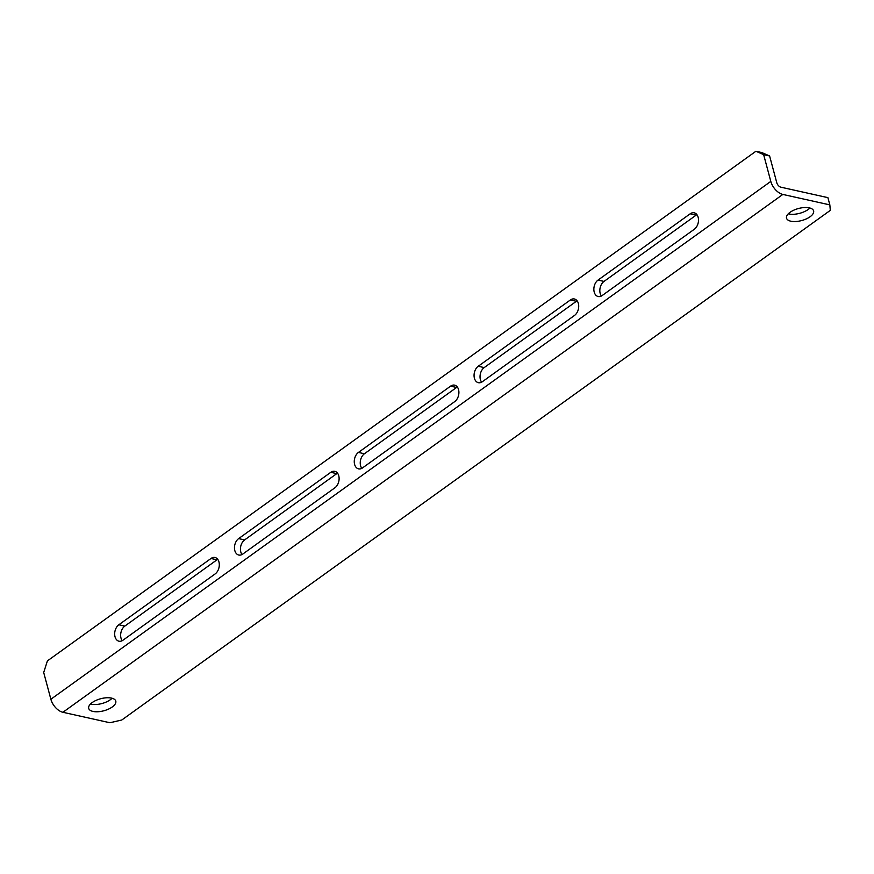 <?xml version="1.0" encoding="UTF-8"?>
<svg xmlns="http://www.w3.org/2000/svg" width="874" height="874" viewBox="0 0 874 874"><rect width="100%" height="100%" fill="white"/><g stroke="black" fill="none" stroke-linecap="round" stroke-linejoin="round"><path stroke-width="1.31" d="M218.959 561.971A8.926 6.085 -77.5 0 0 215.004 557.492A8.926 6.085 -77.5 0 0 210.995 558.486L118.842 624.768A8.926 6.085 -77.5 0 0 114.669 634.032A8.926 6.085 -77.5 0 0 118.973 641.21A8.926 6.085 -77.5 0 0 122.983 640.216L215.135 573.934A8.926 6.085 -77.5 0 0 218.959 561.971M217.724 559.338A8.926 6.085 -77.5 0 0 216.97 559.819L124.818 626.101A8.926 6.085 -77.5 0 0 122.229 640.697M338.762 475.795A8.926 6.085 -77.5 0 0 334.797 471.326A8.926 6.085 -77.5 0 0 330.798 472.31L238.646 538.602A8.926 6.085 -77.5 0 0 234.461 547.867A8.926 6.085 -77.5 0 0 238.777 555.034A8.926 6.085 -77.5 0 0 242.786 554.05L334.928 487.768A8.926 6.085 -77.5 0 0 338.762 475.795M337.528 473.173A8.926 6.085 -77.5 0 0 336.763 473.642L244.611 539.924A8.926 6.085 -77.5 0 0 242.022 554.52M458.555 389.629A8.926 6.085 -77.5 0 0 454.6 385.15A8.926 6.085 -77.5 0 0 450.591 386.144L358.438 452.426A8.926 6.085 -77.5 0 0 354.254 461.691A8.926 6.085 -77.5 0 0 358.569 468.868A8.926 6.085 -77.5 0 0 362.579 467.874L454.731 401.592A8.926 6.085 -77.5 0 0 458.555 389.629M457.321 386.996A8.926 6.085 -77.5 0 0 456.567 387.477L364.414 453.759A8.926 6.085 -77.5 0 0 361.825 468.355M578.359 303.453A8.926 6.085 -77.5 0 0 574.393 298.984A8.926 6.085 -77.5 0 0 570.383 299.968L478.231 366.261A8.926 6.085 -77.5 0 0 474.058 375.525A8.926 6.085 -77.5 0 0 478.373 382.692A8.926 6.085 -77.5 0 0 482.372 381.709L574.524 315.427A8.926 6.085 -77.5 0 0 578.359 303.453M577.124 300.831A8.926 6.085 -77.5 0 0 576.359 301.301L484.207 367.583A8.926 6.085 -77.5 0 0 481.618 382.178M698.151 217.287A8.926 6.085 -77.5 0 0 694.196 212.808A8.926 6.085 -77.5 0 0 690.187 213.802L598.034 280.084A8.926 6.085 -77.5 0 0 593.85 289.349A8.926 6.085 -77.5 0 0 598.166 296.526A8.926 6.085 -77.5 0 0 602.175 295.532L694.327 229.25A8.926 6.085 -77.5 0 0 698.151 217.287M696.917 214.654A8.926 6.085 -77.5 0 0 696.163 215.135L604.01 281.417A8.926 6.085 -77.5 0 0 601.41 296.013M112.08 698.25A14.017 6.227 -15 0 1 110.31 699.746A14.017 6.227 -15 0 1 90.459 704.04M112.243 706.99A14.017 6.227 -15 0 1 98.03 711.742A14.017 6.227 -15 0 1 88.7 708.388A14.017 6.227 -15 0 1 92.24 702.543A14.017 6.227 -15 0 1 106.453 697.78A14.017 6.227 -15 0 1 115.783 701.134A14.017 6.227 -15 0 1 112.243 706.99M809.903 208.012A14.017 6.227 -15 0 1 808.133 209.52A14.017 6.227 -15 0 1 788.282 213.813M810.078 216.763A14.017 6.227 -15 0 1 795.853 221.515A14.017 6.227 -15 0 1 786.524 218.161A14.017 6.227 -15 0 1 790.063 212.306A14.017 6.227 -15 0 1 804.277 207.553A14.017 6.227 -15 0 1 813.607 210.907A14.017 6.227 -15 0 1 810.078 216.763M782.842 194.432L829.841 204.887L827.896 197.644L780.908 187.189A4.359 2.535 54.3 0 1 776.778 182.732L769.612 155.965L763.636 154.632L770.802 181.399A12.728 7.396 54.3 0 0 782.842 194.432L62.906 712.288A12.728 7.396 -125.7 0 1 50.867 699.255L43.7 672.488L47.404 660.897L755.912 151.257L761.888 152.589L769.612 155.965M829.841 204.887L830.3 210.372L121.792 720.001L109.906 722.743L62.906 712.288M763.636 154.632L755.912 151.257M216.97 559.819L210.995 558.486M336.763 473.642L330.798 472.31M456.567 387.477L450.591 386.144M576.359 301.301L570.383 299.968M696.163 215.135L690.187 213.802M50.867 699.255L770.802 181.399M604.01 281.417L598.034 280.084M484.207 367.583L478.231 366.261M364.414 453.759L358.438 452.426M244.611 539.924L238.646 538.602M124.818 626.101L118.842 624.768"/></g></svg>
